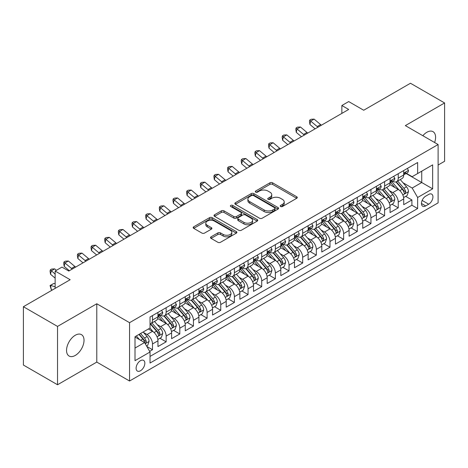 <?xml version="1.0" encoding="UTF-8"?>
<svg xmlns="http://www.w3.org/2000/svg" width="468" height="468" viewBox="0 0 468 468"><rect width="100%" height="100%" fill="white"/><g stroke="black" fill="none" stroke-linecap="round" stroke-linejoin="round"><path stroke-width="0.7" d="M280.595 206.511A1.328 0.766 0 0 0 282.473 206.511L296.712 198.292A1.895 1.094 0 0 0 297.268 197.519A1.895 1.094 0 0 0 296.712 196.741L272.587 182.818A1.895 1.094 0 0 0 269.907 182.818L255.668 191.038A1.328 0.766 0 0 0 255.282 191.582A1.328 0.766 0 0 0 255.668 192.12A1.328 0.766 0 0 0 257.546 192.12L259.389 191.055A6.066 3.504 0 0 1 267.965 191.055L269.977 192.219A6.066 3.504 0 0 1 271.75 194.694A6.066 3.504 0 0 1 269.977 197.168L268.135 198.233A1.328 0.766 0 0 0 267.743 198.777A1.328 0.766 0 0 0 268.135 199.315A1.328 0.766 0 0 0 270.007 199.315L271.849 198.251A6.066 3.504 0 0 1 280.426 198.251L282.438 199.415A6.066 3.504 0 0 1 284.216 201.889A6.066 3.504 0 0 1 282.438 204.364L280.595 205.429A1.328 0.766 0 0 0 280.209 205.973A1.328 0.766 0 0 0 280.595 206.511L280.595 205.429M75.284 355.428A12.355 7.137 120 0 0 83.357 344.542A12.355 7.137 120 0 0 81.461 334.638A12.355 7.137 120 0 0 75.284 335.252A12.355 7.137 120 0 0 67.211 346.139A12.355 7.137 120 0 0 69.106 356.043A12.355 7.137 120 0 0 75.284 355.428M434.614 142.512A12.355 7.137 120 0 0 433.029 131.666A12.355 7.137 120 0 0 426.851 132.274A12.355 7.137 120 0 0 422.844 135.714M140.476 370.761A6.178 3.568 120 0 0 144.513 365.321A6.178 3.568 120 0 0 143.565 360.366A6.178 3.568 120 0 0 140.476 360.676A6.178 3.568 120 0 0 136.44 366.116A6.178 3.568 120 0 0 137.387 371.071A6.178 3.568 120 0 0 140.476 370.761M211.074 236.826A1.895 1.094 0 0 0 210.518 237.598A1.895 1.094 0 0 0 211.074 238.37L217.842 242.278A1.895 1.094 0 0 0 220.522 242.278L236.34 233.146A1.895 1.094 0 0 0 236.89 232.374A1.895 1.094 0 0 0 236.34 231.601L212.215 217.673A1.895 1.094 0 0 0 209.535 217.673L193.723 226.804A1.895 1.094 0 0 0 193.167 227.577A1.895 1.094 0 0 0 193.723 228.349L201.895 233.07A1.895 1.094 0 0 0 204.574 233.07L211.343 229.162A1.895 1.094 0 0 0 211.899 228.39A1.895 1.094 0 0 0 211.343 227.618L207.289 225.278A5.072 2.925 0 0 1 205.803 223.207A5.072 2.925 0 0 1 208.933 220.504A5.072 2.925 0 0 1 214.461 221.136L230.338 230.303A5.072 2.925 0 0 1 231.824 232.374A5.072 2.925 0 0 1 228.694 235.076A5.072 2.925 0 0 1 223.172 234.445L220.522 232.918A1.895 1.094 0 0 0 217.842 232.918L211.074 236.826L211.074 238.37M438.112 165.029L444.6 161.284L444.6 102.954L410.465 83.246L363.706 110.243L348.689 101.574L341.862 105.511L348.689 109.453L68.796 271.048L61.969 267.105L55.142 271.048L55.142 288.387M57.535 326.424L57.535 384.755L96.788 362.092L96.788 303.761L57.535 326.424L23.4 306.715L70.165 279.718L55.142 271.048M96.788 303.761L129.554 322.68L438.112 144.53L438.112 202.866L129.554 381.01L129.554 322.68M444.6 102.954L405.346 125.611L438.112 144.53M259.524 218.217A1.895 1.094 0 0 0 262.203 218.217L278.015 209.085A1.895 1.094 0 0 0 278.571 208.313A1.895 1.094 0 0 0 278.015 207.535L253.896 193.612A1.895 1.094 0 0 0 251.211 193.612L235.398 202.738A1.895 1.094 0 0 0 234.842 203.516A1.895 1.094 0 0 0 235.398 204.288L259.524 218.217M231.303 206.797A1.328 0.766 0 0 1 232.654 206.985L232.654 205.411L257.178 219.568A1.895 1.094 0 0 1 257.733 220.34A1.895 1.094 0 0 1 257.178 221.118L241.365 230.244A1.895 1.094 0 0 1 238.68 230.244L214.56 216.321L214.56 214.771A1.895 1.094 0 0 0 214.005 215.543A1.895 1.094 0 0 0 214.56 216.321M214.56 214.771L221.329 210.863A1.895 1.094 0 0 1 224.008 210.863L233.789 216.514A1.895 1.094 0 0 0 236.469 216.514L240.961 213.923A1.895 1.094 0 0 0 241.517 213.145A1.895 1.094 0 0 0 240.961 212.373L230.777 206.493A1.328 0.766 0 0 1 230.385 205.949A1.328 0.766 0 0 1 231.204 205.241A1.328 0.766 0 0 1 232.654 205.411M57.535 384.755L23.4 365.046L23.4 306.715M149.661 351.351L152.492 349.719L146.823 346.443M143.6 332.526L147.028 334.503A7.722 4.458 60 0 1 152.492 343.962L157.95 340.809L157.95 346.566L166.146 341.833L159.933 338.247M157.254 324.64L160.682 326.623A7.722 4.458 60 0 1 166.146 336.082L171.604 332.929L171.604 338.68L179.8 333.953L173.587 330.367M170.908 316.76L174.336 318.737A7.722 4.458 60 0 1 179.8 328.197L185.258 325.044L185.258 330.8L193.448 326.067L187.235 322.481M184.562 308.874L187.99 310.857A7.722 4.458 60 0 1 193.448 320.317L198.912 317.164L198.912 322.914L207.102 318.187L200.889 314.601M198.216 300.994L201.644 302.971A7.722 4.458 60 0 1 207.102 312.431L212.566 309.278L212.566 315.034L220.756 310.302L214.543 306.715M211.869 293.108L215.298 295.092A7.722 4.458 60 0 1 220.756 304.551L226.219 301.398L226.219 307.148L234.409 302.422L228.197 298.836M225.517 285.228L228.946 287.206A7.722 4.458 60 0 1 234.409 296.665L239.873 293.512L239.873 299.268L248.063 294.536L241.851 290.95M239.171 277.349L242.599 279.326A7.722 4.458 60 0 1 248.063 288.785L253.521 285.632L253.521 291.383L261.717 286.656L255.505 283.07M252.825 269.463L256.253 271.44A7.722 4.458 60 0 1 261.717 280.899L267.175 277.746L267.175 283.503L275.371 278.776L269.159 275.184M266.479 261.583L269.907 263.56A7.722 4.458 60 0 1 275.371 273.019L280.829 269.866L280.829 275.623L289.025 270.89L282.812 267.304M280.133 253.697L283.561 255.68A7.722 4.458 60 0 1 289.025 265.134L294.483 261.981L294.483 267.737L302.673 263.01L296.46 259.424M293.787 245.817L297.215 247.794A7.722 4.458 60 0 1 302.673 257.254L308.137 254.101L308.137 259.857L316.327 255.124L310.114 251.538M307.441 237.931L310.869 239.914A7.722 4.458 60 0 1 316.327 249.374L321.791 246.221L321.791 251.971L329.981 247.244L323.768 243.658M321.095 230.051L324.523 232.029A7.722 4.458 60 0 1 329.981 241.488L335.445 238.335L335.445 244.091L343.635 239.359L337.422 235.773M334.743 222.165L338.171 224.149A7.722 4.458 60 0 1 343.635 233.608L349.099 230.455L349.099 236.205L357.289 231.479L351.076 227.893M348.397 214.285L351.825 216.263A7.722 4.458 60 0 1 357.289 225.722L362.747 222.569L362.747 228.326L370.943 223.593L364.73 220.007M362.051 206.4L365.479 208.383A7.722 4.458 60 0 1 370.943 217.842L376.401 214.689L376.401 220.44L384.597 215.713L378.384 212.127M375.705 198.52L379.133 200.497A7.722 4.458 60 0 1 384.597 209.956L390.055 206.803L390.055 212.56L398.245 207.833L398.245 202.077A7.722 4.458 -120 0 0 392.787 192.617L389.358 190.64M392.038 204.241L398.245 207.833M157.95 340.809A7.722 4.458 -120 0 0 152.492 331.35L148.397 328.986M171.604 332.929A7.722 4.458 -120 0 0 166.146 323.47L157.698 318.591M185.258 325.044A7.722 4.458 -120 0 0 179.8 315.584L171.352 310.711M198.912 317.164A7.722 4.458 -120 0 0 193.448 307.704L185.006 302.825M212.566 309.278A7.722 4.458 -120 0 0 207.102 299.818L198.66 294.945M226.219 301.398A7.722 4.458 -120 0 0 220.756 291.938L212.314 287.059M239.873 293.512A7.722 4.458 -120 0 0 234.409 284.053L225.968 279.18M253.521 285.632A7.722 4.458 -120 0 0 248.063 276.173L239.622 271.3M267.175 277.746A7.722 4.458 -120 0 0 261.717 268.287L253.27 263.414M280.829 269.866A7.722 4.458 -120 0 0 275.371 260.407L266.924 255.534M294.483 261.981A7.722 4.458 -120 0 0 289.025 252.527L280.578 247.648M308.137 254.101A7.722 4.458 -120 0 0 302.673 244.641L294.232 239.768M321.791 246.221A7.722 4.458 -120 0 0 316.327 236.761L307.885 231.882M335.445 238.335A7.722 4.458 -120 0 0 329.981 228.875L321.539 224.002M349.099 230.455A7.722 4.458 -120 0 0 343.635 220.995L335.193 216.117M362.747 222.569A7.722 4.458 -120 0 0 357.289 213.11L348.847 208.237M376.401 214.689A7.722 4.458 -120 0 0 370.943 205.23L362.495 200.357M390.055 206.803A7.722 4.458 -120 0 0 384.597 197.344L376.149 192.471M428.694 194.431L425.693 196.162A5.985 3.457 120 0 0 421.779 201.439A5.985 3.457 120 0 0 422.698 206.236A5.985 3.457 120 0 0 425.693 205.938L428.694 204.206A5.985 3.457 120 0 0 432.602 198.929A5.985 3.457 120 0 0 431.689 194.132A5.985 3.457 120 0 0 428.694 194.431M135.012 348.063L144.571 342.541L150.035 352L150.035 363.039L417.637 208.541L417.637 197.502L412.173 188.042L403.012 182.754M150.035 352L135.012 360.676L135.012 336.708L150.035 328.039L150.035 317.006L417.637 162.507L417.637 173.54L432.654 164.871L432.654 188.832L417.637 197.502M160.612 315.227L160.682 315.268A7.722 4.458 60 0 0 164.543 315.654L170.007 312.501A7.722 4.458 -120 0 0 171.604 308.962L171.604 304.551M174.266 307.347L174.336 307.388A7.722 4.458 60 0 0 178.197 307.769L183.661 304.615A7.722 4.458 -120 0 0 185.258 301.082L185.258 296.665M187.92 299.461L187.99 299.502A7.722 4.458 60 0 0 191.851 299.889L197.315 296.735A7.722 4.458 -120 0 0 198.912 293.196L198.912 288.785M201.573 291.582L201.644 291.623A7.722 4.458 60 0 0 205.505 292.003L210.963 288.85A7.722 4.458 -120 0 0 212.566 285.316L212.566 280.899M215.221 283.696L215.298 283.737A7.722 4.458 60 0 0 219.159 284.123L224.617 280.97A7.722 4.458 -120 0 0 226.219 277.43L226.219 273.019M228.875 275.816L228.946 275.857A7.722 4.458 60 0 0 232.812 276.237L238.27 273.084A7.722 4.458 -120 0 0 239.873 269.55L239.873 265.134M242.529 267.93L242.599 267.971A7.722 4.458 60 0 0 246.46 268.357L251.924 265.204A7.722 4.458 -120 0 0 253.521 261.671L253.521 257.254M256.183 260.05L256.253 260.091A7.722 4.458 60 0 0 260.114 260.471L265.578 257.318A7.722 4.458 -120 0 0 267.175 253.785L267.175 249.368M269.837 252.17L269.907 252.211A7.722 4.458 60 0 0 273.768 252.591L279.232 249.438A7.722 4.458 -120 0 0 280.829 245.905L280.829 241.488M283.491 244.284L283.561 244.325A7.722 4.458 60 0 0 287.422 244.711L292.886 241.558A7.722 4.458 -120 0 0 294.483 238.019L294.483 233.608M297.145 236.404L297.215 236.445A7.722 4.458 60 0 0 301.076 236.826L306.534 233.672A7.722 4.458 -120 0 0 308.137 230.139L308.137 225.722M310.793 228.519L310.869 228.559A7.722 4.458 60 0 0 314.73 228.946L320.188 225.792A7.722 4.458 -120 0 0 321.791 222.253L321.791 217.842M324.447 220.639L324.523 220.68A7.722 4.458 60 0 0 328.384 221.06L333.842 217.907A7.722 4.458 -120 0 0 335.445 214.373L335.445 209.956M338.101 212.753L338.171 212.794A7.722 4.458 60 0 0 342.038 213.18L347.496 210.027A7.722 4.458 -120 0 0 349.099 206.487L349.099 202.077M351.755 204.873L351.825 204.914A7.722 4.458 60 0 0 355.686 205.294L361.15 202.141A7.722 4.458 -120 0 0 362.747 198.607L362.747 194.191M365.409 196.987L365.479 197.028A7.722 4.458 60 0 0 369.34 197.414L374.804 194.261A7.722 4.458 -120 0 0 376.401 190.722L376.401 186.311M379.062 189.107L379.133 189.148A7.722 4.458 60 0 0 382.994 189.528L388.458 186.375A7.722 4.458 -120 0 0 390.055 182.842L390.055 178.425M150.035 356.417L411.899 205.23L411.899 199.947L403.709 204.68L403.709 198.923A7.722 4.458 -120 0 0 398.245 189.464L389.803 184.591M392.716 181.221L392.787 181.268A7.722 4.458 -120 0 0 396.648 181.648A7.722 4.458 -120 0 0 398.245 178.115L398.245 173.698M396.648 181.648L402.111 178.495A7.722 4.458 -120 0 0 403.709 174.962L403.709 170.545M152.492 315.584L152.492 320.001A7.722 4.458 60 0 1 150.889 323.534A7.722 4.458 60 0 1 150.035 323.844M150.889 323.534L156.353 320.381A7.722 4.458 -120 0 0 157.95 316.848L157.95 312.431M166.146 307.704L166.146 312.115A7.722 4.458 60 0 1 164.543 315.654M179.8 299.818L179.8 304.235A7.722 4.458 60 0 1 178.197 307.769M193.448 291.938L193.448 296.349A7.722 4.458 60 0 1 191.851 299.889M207.102 284.053L207.102 288.469A7.722 4.458 60 0 1 205.505 292.003M220.756 276.173L220.756 280.584A7.722 4.458 60 0 1 219.159 284.123M234.409 268.287L234.409 272.704A7.722 4.458 60 0 1 232.812 276.237M248.063 260.407L248.063 264.818A7.722 4.458 60 0 1 246.46 268.357M261.717 252.521L261.717 256.938A7.722 4.458 60 0 1 260.114 260.471M275.371 244.641L275.371 249.058A7.722 4.458 60 0 1 273.768 252.591M289.025 236.761L289.025 241.172A7.722 4.458 60 0 1 287.422 244.711M302.673 228.875L302.673 233.292A7.722 4.458 60 0 1 301.076 236.826M316.327 220.995L316.327 225.406A7.722 4.458 60 0 1 314.73 228.946M329.981 213.11L329.981 217.526A7.722 4.458 60 0 1 328.384 221.06M343.635 205.23L343.635 209.641A7.722 4.458 60 0 1 342.038 213.18M357.289 197.344L357.289 201.761A7.722 4.458 60 0 1 355.686 205.294M370.943 189.464L370.943 193.875A7.722 4.458 60 0 1 369.34 197.414M384.597 181.578L384.597 185.995A7.722 4.458 60 0 1 382.994 189.528M384.597 209.956L384.597 215.713M370.943 217.842L370.943 223.593M357.289 225.722L357.289 231.479M343.635 233.608L343.635 239.359M329.981 241.488L329.981 247.244M316.327 249.374L316.327 255.124M302.673 257.254L302.673 263.01M289.025 265.134L289.025 270.89M275.371 273.019L275.371 278.776M261.717 280.899L261.717 286.656M248.063 288.785L248.063 294.536M234.409 296.665L234.409 302.422M220.756 304.551L220.756 310.302M207.102 312.431L207.102 318.187M193.448 320.317L193.448 326.067M179.8 328.197L179.8 333.953M166.146 336.082L166.146 341.833M152.492 343.962L152.492 349.719M144.571 342.541L135.012 337.024M412.173 188.042L421.732 182.526L421.732 171.177L432.654 164.871M406.095 173.499L432.654 188.832M406.37 173.341L412.173 176.693L417.637 173.54M96.788 362.092L129.554 381.01M341.862 105.511L341.862 113.396M405.686 196.361L411.899 199.947M411.899 205.23L417.637 208.541M281.128 206.698L282.438 205.943A6.066 3.504 0 0 0 284.216 203.463L284.216 201.889M271.75 194.694L271.75 196.267A6.066 3.504 0 0 1 269.977 198.748L268.661 199.503M296.689 198.303L272.587 184.392A1.895 1.094 0 0 0 269.907 184.392L256.201 192.307M277.992 209.097L253.896 195.185A1.895 1.094 0 0 0 251.211 195.185L235.422 204.3M274.663 208.851A1.328 0.766 0 0 0 275.055 208.313A1.328 0.766 0 0 0 274.663 207.769L253.492 195.542A1.328 0.766 0 0 0 251.614 195.542L249.672 196.665A6.066 3.504 0 0 0 247.894 199.14A6.066 3.504 0 0 0 249.672 201.62L264.145 209.974A6.066 3.504 0 0 0 272.721 209.974L274.663 208.851L274.663 210.43A1.328 0.766 0 0 0 275.055 209.886L275.055 208.313M247.894 199.14L247.894 200.719A6.066 3.504 0 0 0 249.672 203.194L249.672 201.62M274.663 210.43L272.721 211.554A6.066 3.504 0 0 1 264.145 211.554L249.672 203.194M214.584 216.333L221.329 212.443L221.329 210.863M241.517 213.145L241.517 214.724A1.895 1.094 0 0 1 240.961 215.496L236.469 218.088A1.895 1.094 0 0 1 233.789 218.088L224.008 212.443A1.895 1.094 0 0 0 221.329 212.443M232.654 206.985L257.148 221.13M243.945 222.376A5.072 2.925 0 0 0 249.467 223.008A5.072 2.925 0 0 0 252.597 220.305A5.072 2.925 0 0 0 251.111 218.234L245.519 215.005A1.895 1.094 0 0 0 242.839 215.005L238.347 217.597A1.895 1.094 0 0 0 237.791 218.369A1.895 1.094 0 0 0 238.347 219.141L243.945 222.376L243.945 223.95A5.072 2.925 0 0 0 249.467 224.587A5.072 2.925 0 0 0 252.597 221.879L252.597 220.305M237.791 218.369L237.791 219.948A1.895 1.094 0 0 0 238.347 220.72L238.347 219.141M243.945 223.95L238.347 220.72M231.824 232.374L231.824 233.953A5.072 2.925 0 0 1 228.694 236.656A5.072 2.925 0 0 1 223.172 236.018L220.522 234.491A1.895 1.094 0 0 0 217.842 234.491L211.103 238.387M205.803 223.207L205.803 224.78A5.072 2.925 0 0 0 207.289 226.851L207.289 225.278M211.343 227.618L211.343 229.162L207.289 226.851M236.311 233.163L212.215 219.252A1.895 1.094 0 0 0 209.535 219.252L193.746 228.366M403.591 197.572L407.125 195.53L408.488 191.593A5.119 2.954 -120 0 0 406.493 186.785L400.257 179.566M399.005 189.961L391.874 181.707M394.951 187.557L390.809 182.766A12.262 7.078 -120 0 0 390.429 182.339M395.951 181.923L402.264 189.23A5.119 2.954 60 0 1 404.089 192.757L404.457 193.36L405.148 193.266L405.727 191.81A5.119 2.954 -120 0 0 403.902 188.282L397.66 181.063M396.326 181.806L403.1 189.657A2.609 1.503 60 0 1 403.761 190.675L405.727 191.81M407.33 168.457L408.488 170.463A5.119 2.954 60 0 1 407.429 172.727L404.832 174.225A5.119 2.954 -120 0 0 405.727 173.049L405.616 172.593M403.878 174.465L403.902 174.465A5.119 2.954 -120 0 0 404.832 174.225M405.066 172.669L405.727 173.049C405.405 172.277 404.855 172.593 404.089 173.997A5.119 2.954 60 0 1 403.709 174.722M318.006 127.167A9.652 5.575 60 0 1 317.199 126.553L310.693 121.083L309.933 124.488L315.11 128.84M321.417 125.196A9.652 5.575 60 0 1 320.615 124.582L314.11 119.112L310.693 121.083L309.757 120.06L311.126 119.27L314.11 119.112M309.933 124.488L309.459 121.423L309.757 120.06M389.943 205.452L393.471 203.416L394.834 199.473A5.119 2.954 -120 0 0 392.839 194.67L386.603 187.446M385.351 197.847L378.226 189.593M381.297 195.443L377.155 190.651A12.262 7.078 -120 0 0 376.775 190.224M382.297 189.809L388.61 197.116A5.119 2.954 60 0 1 390.435 200.637L390.803 201.246L391.494 201.146L392.073 199.69A5.119 2.954 -120 0 0 390.248 196.168L384.012 188.943M382.672 189.686L389.452 197.537A2.609 1.503 60 0 1 390.107 198.561L392.073 199.69M376.29 213.338L379.817 211.296L381.18 207.359A5.119 2.954 -120 0 0 379.185 202.55L372.949 195.331M371.697 205.727L364.572 197.473M367.643 203.323L363.507 198.531A12.262 7.078 -120 0 0 363.127 198.104M368.644 197.689L374.956 204.996A5.119 2.954 60 0 1 376.781 208.523L377.149 209.126L377.846 209.032L378.419 207.576A5.119 2.954 -120 0 0 376.594 204.048L370.358 196.829M369.018 197.572L375.798 205.423A2.609 1.503 60 0 1 376.453 206.441L378.419 207.576M362.636 221.218L366.163 219.182L367.526 215.239A5.119 2.954 -120 0 0 365.537 210.436L359.295 203.211M358.049 213.613L350.918 205.358M353.989 211.208L349.853 206.417A12.262 7.078 -120 0 0 349.473 205.99M354.996 205.575L361.302 212.881A5.119 2.954 60 0 1 363.127 216.403L363.501 217.012L364.192 216.912L364.765 215.456A5.119 2.954 -120 0 0 362.94 211.934L356.704 204.709M355.364 205.452L362.144 213.303A2.609 1.503 60 0 1 362.799 214.321L364.765 215.456M348.982 229.098L352.509 227.062L353.872 223.119A5.119 2.954 -120 0 0 351.883 218.316L345.641 211.097M344.395 221.493L337.264 213.238M340.335 219.088L336.2 214.297A12.262 7.078 -120 0 0 335.819 213.87M341.342 213.455L347.648 220.761A5.119 2.954 60 0 1 349.473 224.283L349.848 224.892L350.538 224.798L351.111 223.341A5.119 2.954 -120 0 0 349.286 219.814L343.05 212.595M341.71 213.338L348.49 221.189A2.609 1.503 60 0 1 349.146 222.206L351.111 223.341M393.676 176.337L394.834 178.349A5.119 2.954 60 0 1 393.775 180.613L391.178 182.111A5.119 2.954 -120 0 0 392.073 180.929L391.962 180.478M390.224 182.35L390.248 182.35A5.119 2.954 -120 0 0 391.178 182.111M391.412 180.549L392.073 180.929C391.751 180.162 391.201 180.478 390.435 181.876A5.119 2.954 60 0 1 390.055 182.608M304.352 135.053A9.652 5.575 60 0 1 303.551 134.433L297.04 128.963L296.285 132.368L301.462 136.72M307.763 133.082A9.652 5.575 60 0 1 306.961 132.462L300.456 126.992L297.04 128.963L296.109 127.939L297.472 127.15L300.456 126.992M296.285 132.368L295.805 129.303L296.109 127.939M380.022 184.222L381.18 186.229A5.119 2.954 60 0 1 380.121 188.493L377.53 189.99A5.119 2.954 -120 0 0 378.419 188.815L378.308 188.358M376.576 190.23L376.594 190.23A5.119 2.954 -120 0 0 377.53 189.99M377.758 188.434L378.419 188.815C378.097 188.042 377.547 188.358 376.781 189.762A5.119 2.954 60 0 1 376.401 190.488M290.698 142.933A9.652 5.575 60 0 1 289.897 142.319L283.386 136.849L282.631 140.254L287.808 144.606M294.109 140.962A9.652 5.575 60 0 1 293.307 140.347L286.802 134.878L283.386 136.849L282.456 135.825L283.819 135.036L286.802 134.878M282.631 140.254L282.151 137.183L282.456 135.825M366.368 192.102L367.526 194.115A5.119 2.954 60 0 1 366.467 196.379L363.876 197.876A5.119 2.954 -120 0 0 364.765 196.695L364.66 196.244M362.922 198.116L362.94 198.116A5.119 2.954 -120 0 0 363.876 197.876M364.104 196.314L364.765 196.695C364.443 195.928 363.899 196.238 363.127 197.642A5.119 2.954 60 0 1 362.747 198.374M277.044 150.819A9.652 5.575 60 0 1 276.243 150.199L269.732 144.729L268.977 148.134L274.154 152.486M280.461 148.847A9.652 5.575 60 0 1 279.653 148.227L273.148 142.758L269.732 144.729L268.802 143.705L270.165 142.916L273.148 142.758M268.977 148.134L268.497 145.068L268.802 143.705M352.714 199.988L353.872 201.995A5.119 2.954 60 0 1 352.813 204.259L350.222 205.756A5.119 2.954 -120 0 0 351.111 204.58L351.006 204.124M349.268 205.996L349.286 205.996A5.119 2.954 -120 0 0 350.222 205.756M350.45 204.2L351.111 204.58C350.789 203.808 350.245 204.124 349.473 205.522A5.119 2.954 60 0 1 349.099 206.253M263.39 158.699A9.652 5.575 60 0 1 262.589 158.085L256.084 152.615L255.323 156.019L260.5 160.366M266.807 156.727A9.652 5.575 60 0 1 265.999 156.113L259.494 150.643L256.084 152.615L255.148 151.591L256.511 150.801L259.494 150.643M255.323 156.019L254.844 152.948L255.148 151.591M335.328 236.983L338.855 234.948L340.218 231.005A5.119 2.954 -120 0 0 338.229 226.202L331.987 218.977M330.741 229.379L323.61 221.118M326.682 226.974L322.546 222.183A12.262 7.078 -120 0 0 322.165 221.756M327.688 221.341L333.994 228.641A5.119 2.954 60 0 1 335.819 232.169L336.194 232.777L336.884 232.678L337.457 231.221A5.119 2.954 -120 0 0 335.632 227.7L329.396 220.475M328.056 221.218L334.836 229.068A2.609 1.503 60 0 1 335.492 230.086L337.457 231.221M339.06 207.868L340.218 209.88A5.119 2.954 60 0 1 339.16 212.144L336.568 213.642A5.119 2.954 -120 0 0 337.457 212.46L337.352 212.01M335.615 213.882L335.632 213.882A5.119 2.954 -120 0 0 336.568 213.642M336.796 212.08L337.457 212.46C337.135 211.688 336.591 212.004 335.819 213.408A5.119 2.954 60 0 1 335.445 214.133M249.736 166.585A9.652 5.575 60 0 1 248.935 165.964L242.43 160.495L241.669 163.899L246.847 168.252M253.153 164.613A9.652 5.575 60 0 1 252.346 163.993L245.84 158.523L242.43 160.495L241.494 159.471L242.857 158.681L245.84 158.523M241.669 163.899L241.19 160.834L241.494 159.471M321.674 244.863L325.201 242.828L326.57 238.885A5.119 2.954 -120 0 0 324.576 234.082L318.339 226.863M317.088 237.258L309.956 229.004M313.028 234.854L308.892 230.063A12.262 7.078 -120 0 0 308.511 229.636M314.034 229.221L320.34 236.527A5.119 2.954 60 0 1 322.165 240.049L322.54 240.657L323.23 240.558L323.803 239.107A5.119 2.954 -120 0 0 321.984 235.579L315.742 228.361M314.402 229.104L321.183 236.954A2.609 1.503 60 0 1 321.844 237.972L323.803 239.107M325.406 215.754L326.57 217.76A5.119 2.954 60 0 1 325.512 220.024L322.914 221.522A5.119 2.954 -120 0 0 323.803 220.346L323.698 219.89M321.961 221.762L321.984 221.762A5.119 2.954 -120 0 0 322.914 221.522M323.142 219.966L323.803 220.346C323.482 219.574 322.938 219.89 322.165 221.288A5.119 2.954 60 0 1 321.791 222.019M236.083 174.465A9.652 5.575 60 0 1 235.281 173.844L228.776 168.381L228.015 171.785L233.193 176.132M239.499 172.493A9.652 5.575 60 0 1 238.698 171.879L232.186 166.409L228.776 168.381L227.84 167.351L229.209 166.567L232.186 166.409M228.015 171.785L227.536 168.714L227.84 167.351M308.02 252.749L311.548 250.713L312.916 246.771A5.119 2.954 -120 0 0 310.922 241.968L304.686 234.743M303.434 245.138L296.303 236.884M299.38 242.74L295.238 237.949A12.262 7.078 -120 0 0 294.858 237.522M300.38 237.106L306.692 244.407A5.119 2.954 60 0 1 308.511 247.935L308.886 248.543L309.576 248.444L310.149 246.987A5.119 2.954 -120 0 0 308.33 243.465L302.088 236.241M300.748 236.983L307.529 244.834A2.609 1.503 60 0 1 308.19 245.852L310.149 246.987M311.752 223.634L312.916 225.646A5.119 2.954 60 0 1 311.858 227.91L309.26 229.408A5.119 2.954 -120 0 0 310.149 228.226L310.044 227.776M308.307 229.648L308.33 229.648A5.119 2.954 -120 0 0 309.26 229.408M309.494 227.846L310.149 228.226C309.828 227.454 309.284 227.77 308.511 229.174A5.119 2.954 60 0 1 308.137 229.899M222.435 182.344A9.652 5.575 60 0 1 221.627 181.73L215.122 176.261L214.362 179.665L219.539 184.018M225.845 180.379A9.652 5.575 60 0 1 225.044 179.759L218.533 174.289L215.122 176.261L214.186 175.237L215.555 174.447L218.533 174.289M214.362 179.665L213.882 176.6L214.186 175.237M294.366 260.629L297.9 258.593L299.263 254.65A5.119 2.954 -120 0 0 297.268 249.848L291.032 242.623M289.78 253.024L282.649 244.77M285.726 250.62L281.584 245.829A12.262 7.078 -120 0 0 281.204 245.402M286.726 244.986L293.038 252.293A5.119 2.954 60 0 1 294.863 255.815L295.232 256.423L295.922 256.324L296.501 254.873A5.119 2.954 -120 0 0 294.676 251.345L288.434 244.12M287.1 244.869L293.881 252.714A2.609 1.503 60 0 1 294.536 253.738L296.501 254.873M298.104 231.52L299.263 233.526A5.119 2.954 60 0 1 298.204 235.79L295.606 237.288A5.119 2.954 -120 0 0 296.501 236.112L296.39 235.656M294.653 237.528L294.676 237.528A5.119 2.954 -120 0 0 295.606 237.288M295.84 235.726L296.501 236.112C296.18 235.34 295.63 235.656 294.863 237.054A5.119 2.954 60 0 1 294.483 237.785M208.781 190.23A9.652 5.575 60 0 1 207.973 189.61L201.468 184.14L200.708 187.545L205.885 191.898M212.191 188.259A9.652 5.575 60 0 1 211.39 187.639L204.885 182.175L201.468 184.14L200.532 183.117L201.901 182.333L204.885 182.175M200.708 187.545L200.234 184.48L200.532 183.117M280.718 268.515L284.246 266.479L285.609 262.536A5.119 2.954 -120 0 0 283.614 257.728L277.378 250.509M276.126 260.904L269.001 252.65M272.072 258.5L267.93 253.709A12.262 7.078 -120 0 0 267.55 253.287M273.072 252.866L279.384 260.173A5.119 2.954 60 0 1 281.209 263.7L281.578 264.303L282.268 264.209L282.847 262.753A5.119 2.954 -120 0 0 281.022 259.231L274.786 252.006M273.447 252.749L280.227 260.6A2.609 1.503 60 0 1 280.882 261.618L282.847 262.753M284.45 239.4L285.609 241.412A5.119 2.954 60 0 1 284.55 243.676L281.952 245.173A5.119 2.954 -120 0 0 282.847 243.992L282.736 243.535M280.999 245.413L281.022 245.407A5.119 2.954 -120 0 0 281.952 245.173M282.186 243.612L282.847 243.992C282.526 243.22 281.976 243.535 281.209 244.939A5.119 2.954 60 0 1 280.829 245.665M195.127 198.11A9.652 5.575 60 0 1 194.325 197.496L187.814 192.026L187.06 195.431L192.237 199.783M198.537 196.145A9.652 5.575 60 0 1 197.736 195.525L191.231 190.055L187.814 192.026L186.884 191.002L188.247 190.213L191.231 190.055M187.06 195.431L186.58 192.366L186.884 191.002M267.064 276.395L270.592 274.359L271.955 270.416A5.119 2.954 -120 0 0 269.96 265.613L263.724 258.389M262.472 268.79L255.347 260.536M258.418 266.386L254.282 261.594A12.262 7.078 -120 0 0 253.902 261.167M259.418 260.752L265.73 268.059A5.119 2.954 60 0 1 267.556 271.58L267.924 272.189L268.62 272.089L269.194 270.633A5.119 2.954 -120 0 0 267.368 267.111L261.132 259.886M259.793 260.629L266.573 268.48A2.609 1.503 60 0 1 267.228 269.504L269.194 270.633M270.796 247.279L271.955 249.292A5.119 2.954 60 0 1 270.896 251.556L268.304 253.053A5.119 2.954 -120 0 0 269.194 251.878L269.082 251.421M267.351 253.293L267.368 253.293A5.119 2.954 -120 0 0 268.304 253.053M268.533 251.491L269.194 251.878C268.872 251.105 268.328 251.421 267.556 252.819A5.119 2.954 60 0 1 267.175 253.551M181.473 205.996A9.652 5.575 60 0 1 180.671 205.376L174.16 199.906L173.406 203.311L178.583 207.663M184.883 204.025A9.652 5.575 60 0 1 184.082 203.404L177.577 197.935L174.16 199.906L173.23 198.882L174.593 198.099L177.577 197.935M173.406 203.311L172.926 200.245L173.23 198.882M253.41 284.281L256.938 282.239L258.301 278.302A5.119 2.954 -120 0 0 256.312 273.493L250.07 266.274M248.824 276.67L241.693 268.416M244.764 274.266L240.628 269.474A12.262 7.078 -120 0 0 240.248 269.047M245.77 268.632L252.076 275.939A5.119 2.954 60 0 1 253.902 279.466L254.276 280.069L254.966 279.975L255.54 278.519A5.119 2.954 -120 0 0 253.714 274.991L247.478 267.772M246.139 268.515L252.919 276.366A2.609 1.503 60 0 1 253.574 277.384L255.54 278.519M257.143 255.165L258.301 257.172A5.119 2.954 60 0 1 257.242 259.436L254.65 260.933A5.119 2.954 -120 0 0 255.54 259.758L255.434 259.301M253.697 261.173L253.714 261.173A5.119 2.954 -120 0 0 254.65 260.933M254.879 259.377L255.54 259.758C255.218 258.985 254.674 259.301 253.902 260.705A5.119 2.954 60 0 1 253.521 261.431M167.819 213.876A9.652 5.575 60 0 1 167.017 213.262L160.506 207.792L159.752 211.197L164.929 215.549M171.235 211.905A9.652 5.575 60 0 1 170.428 211.29L163.923 205.821L160.506 207.792L159.576 206.768L160.939 205.978L163.923 205.821M159.752 211.197L159.272 208.131L159.576 206.768M239.756 292.161L243.284 290.125L244.647 286.182A5.119 2.954 -120 0 0 242.658 281.379L236.416 274.154M235.17 284.556L228.039 276.301M231.11 282.151L226.974 277.36A12.262 7.078 -120 0 0 226.594 276.933M232.116 276.518L238.423 283.824A5.119 2.954 60 0 1 240.248 287.346L240.622 287.955L241.312 287.855L241.886 286.398A5.119 2.954 -120 0 0 240.061 282.877L233.824 275.652M232.485 276.395L239.265 284.246A2.609 1.503 60 0 1 239.92 285.264L241.886 286.398M243.489 263.045L244.647 265.058A5.119 2.954 60 0 1 243.588 267.322L240.997 268.819A5.119 2.954 -120 0 0 241.886 267.637L241.78 267.187M240.043 269.059L240.061 269.059A5.119 2.954 -120 0 0 240.997 268.819M241.225 267.257L241.886 267.637C241.564 266.871 241.02 267.187 240.248 268.585A5.119 2.954 60 0 1 239.873 269.316M154.165 221.762A9.652 5.575 60 0 1 153.364 221.142L146.858 215.672L146.098 219.077L151.275 223.429M157.581 219.79A9.652 5.575 60 0 1 156.774 219.17L150.269 213.701L146.858 215.672L145.922 214.648L147.285 213.858L150.269 213.701M146.098 219.077L145.618 216.011L145.922 214.648M226.102 300.046L229.63 298.005L230.993 294.068A5.119 2.954 -120 0 0 229.004 289.259L222.762 282.04M221.516 292.436L214.385 284.181M217.456 290.031L213.32 285.24A12.262 7.078 -120 0 0 212.94 284.813M218.462 284.398L224.769 291.704A5.119 2.954 60 0 1 226.594 295.232L226.968 295.834L227.659 295.741L228.232 294.284A5.119 2.954 -120 0 0 226.407 290.757L220.171 283.538M218.831 284.281L225.611 292.131A2.609 1.503 60 0 1 226.266 293.149L228.232 294.284M229.835 270.931L230.993 272.938A5.119 2.954 60 0 1 229.934 275.202L227.343 276.699A5.119 2.954 -120 0 0 228.232 275.523L228.127 275.067M226.389 276.939L226.407 276.939A5.119 2.954 -120 0 0 227.343 276.699M227.571 275.143L228.232 275.523C227.91 274.751 227.366 275.067 226.594 276.471A5.119 2.954 60 0 1 226.219 277.196M140.511 229.642A9.652 5.575 60 0 1 139.71 229.027L133.204 223.558L132.444 226.962L137.621 231.315M143.928 227.67A9.652 5.575 60 0 1 143.126 227.056L136.615 221.586L133.204 223.558L132.268 222.534L133.632 221.744L136.615 221.586M132.444 226.962L131.964 223.891L132.268 222.534M212.449 307.926L215.976 305.891L217.345 301.948A5.119 2.954 -120 0 0 215.35 297.145L209.114 289.92M207.862 300.321L200.731 292.067M203.802 297.917L199.666 293.126A12.262 7.078 -120 0 0 199.286 292.699M204.809 292.284L211.115 299.584A5.119 2.954 60 0 1 212.94 303.112L213.314 303.72L214.005 303.621L214.578 302.164A5.119 2.954 -120 0 0 212.759 298.642L206.517 291.418M205.177 292.161L211.957 300.011A2.609 1.503 60 0 1 212.618 301.029L214.578 302.164M216.181 278.811L217.345 280.823A5.119 2.954 60 0 1 216.286 283.087L213.689 284.585A5.119 2.954 -120 0 0 214.578 283.403L214.473 282.953M212.735 284.825L212.759 284.825A5.119 2.954 -120 0 0 213.689 284.585M213.917 283.023L214.578 283.403C214.256 282.637 213.712 282.947 212.94 284.351A5.119 2.954 60 0 1 212.566 285.076M126.857 237.528A9.652 5.575 60 0 1 126.056 236.907L119.551 231.438L118.79 234.842L123.967 239.195M130.274 235.556A9.652 5.575 60 0 1 129.472 234.936L122.961 229.466L119.551 231.438L118.615 230.414L119.983 229.624L122.961 229.466M118.79 234.842L118.31 231.777L118.615 230.414M198.795 315.806L202.322 313.771L203.691 309.828A5.119 2.954 -120 0 0 201.696 305.025L195.46 297.806M194.208 308.201L187.077 299.947M190.154 305.797L186.012 301.006A12.262 7.078 -120 0 0 185.632 300.579M191.155 300.163L197.467 307.47A5.119 2.954 60 0 1 199.286 310.992L199.66 311.6L200.351 311.501L200.93 310.05A5.119 2.954 -120 0 0 199.105 306.522L192.863 299.304M191.523 300.046L198.303 307.897A2.609 1.503 60 0 1 198.964 308.915L200.93 310.05M202.527 286.697L203.691 288.703A5.119 2.954 60 0 1 202.632 290.967L200.035 292.465A5.119 2.954 -120 0 0 200.93 291.289L200.819 290.833M199.081 292.705L199.105 292.705A5.119 2.954 -120 0 0 200.035 292.465M200.269 290.909L200.93 291.289C200.602 290.517 200.058 290.833 199.286 292.231A5.119 2.954 60 0 1 198.912 292.962M113.209 245.407A9.652 5.575 60 0 1 112.402 244.793L105.897 239.323L105.136 242.728L110.313 247.075M116.62 243.436A9.652 5.575 60 0 1 115.818 242.822L109.307 237.352L105.897 239.323L104.961 238.3L106.33 237.51L109.307 237.352M105.136 242.728L104.656 239.657L104.961 238.3M185.141 323.692L188.674 321.656L190.037 317.714A5.119 2.954 -120 0 0 188.042 312.911L181.806 305.686M180.554 316.081L173.423 307.827M176.5 313.683L172.359 308.892A12.262 7.078 -120 0 0 171.978 308.465M177.501 308.049L183.813 315.35A5.119 2.954 60 0 1 185.638 318.878L186.007 319.486L186.697 319.387L187.276 317.93A5.119 2.954 -120 0 0 185.451 314.408L179.209 307.183M177.875 307.926L184.655 315.777A2.609 1.503 60 0 1 185.31 316.795L187.276 317.93M188.879 294.577L190.037 296.589A5.119 2.954 60 0 1 188.978 298.853L186.381 300.351A5.119 2.954 -120 0 0 187.276 299.169L187.165 298.719M185.427 300.591L185.451 300.591A5.119 2.954 -120 0 0 186.381 300.351M186.615 298.789L187.276 299.169C186.954 298.397 186.404 298.713 185.638 300.117A5.119 2.954 60 0 1 185.258 300.842M99.555 253.293A9.652 5.575 60 0 1 98.748 252.673L92.243 247.203L91.482 250.608L96.66 254.961M102.966 251.322A9.652 5.575 60 0 1 102.164 250.702L95.659 245.232L92.243 247.203L91.307 246.18L92.676 245.39L95.659 245.232M91.482 250.608L91.008 247.543L91.307 246.18M171.493 331.572L175.02 329.536L176.383 325.593A5.119 2.954 -120 0 0 174.388 320.791L168.152 313.566M166.9 323.967L159.775 315.713M162.846 321.563L158.705 316.772A12.262 7.078 -120 0 0 158.324 316.345M163.847 315.929L170.159 323.236A5.119 2.954 60 0 1 171.984 326.758L172.353 327.366L173.049 327.267L173.622 325.816A5.119 2.954 -120 0 0 171.797 322.288L165.561 315.063M164.221 315.812L171.001 323.657A2.609 1.503 60 0 1 171.657 324.681L173.622 325.816M175.225 302.463L176.383 304.469A5.119 2.954 60 0 1 175.324 306.733L172.727 308.231A5.119 2.954 -120 0 0 173.622 307.055L173.511 306.599M171.774 308.47L171.797 308.47A5.119 2.954 -120 0 0 172.727 308.231M172.961 306.669L173.622 307.055C173.3 306.283 172.75 306.599 171.984 307.997A5.119 2.954 60 0 1 171.604 308.728M85.901 261.173A9.652 5.575 60 0 1 85.1 260.553L78.589 255.089L77.834 258.494L83.011 262.84M89.312 259.202A9.652 5.575 60 0 1 88.511 258.588L82.005 253.118L78.589 255.089L77.659 254.06L79.022 253.276L82.005 253.118M77.834 258.494L77.355 255.423L77.659 254.06M157.839 339.458L161.366 337.422L162.729 333.479A5.119 2.954 -120 0 0 160.735 328.676L154.499 321.452M153.247 331.847L149.982 328.068M149.193 329.443L148.66 328.829M150.193 323.809L156.505 331.116A5.119 2.954 60 0 1 158.33 334.643L158.699 335.246L159.395 335.152L159.968 333.696A5.119 2.954 -120 0 0 158.143 330.174L151.907 322.949M150.567 323.692L157.347 331.543A2.609 1.503 60 0 1 158.003 332.561L159.968 333.696M161.571 310.342L162.729 312.355A5.119 2.954 60 0 1 161.671 314.619L159.079 316.116A5.119 2.954 -120 0 0 159.968 314.935L159.857 314.484M158.125 316.356L158.143 316.356A5.119 2.954 -120 0 0 159.079 316.116M159.307 314.555L159.968 314.935C159.646 314.163 159.102 314.478 158.33 315.882A5.119 2.954 60 0 1 157.95 316.608M72.248 269.053A9.652 5.575 60 0 1 71.446 268.439L64.935 262.969L64.18 266.374L69.358 270.726M75.658 267.088A9.652 5.575 60 0 1 74.857 266.467L68.351 260.998L64.935 262.969L64.005 261.945L65.368 261.156L68.351 260.998M64.18 266.374L63.701 263.308L64.005 261.945M146.554 345.975L147.712 345.302L149.076 341.359A5.119 2.954 -120 0 0 147.087 336.556L143.155 332.011M139.493 339.61L136.328 335.948M135.539 337.329L135.012 336.72M138.926 334.45L142.851 339.002A5.119 2.954 60 0 1 144.676 342.523L145.051 343.132L145.741 343.032L146.314 341.581A5.119 2.954 -120 0 0 144.489 338.054L140.564 333.508M139.242 334.269L143.694 339.423A2.609 1.503 60 0 1 144.349 340.447L146.314 341.581M52.375 289.99L51.281 289.645L50.047 285.515L53.937 283.397L55.142 283.772M53.937 283.397L50.526 285.369L55.142 286.82M50.047 285.515L50.526 285.369L51.281 289.645M56.406 270.317L54.697 268.884L51.281 270.849L50.526 274.254L55.142 278.138M55.142 274.096L50.351 269.825L51.714 269.041L54.697 268.884M50.526 274.254L50.047 271.188L50.351 269.825M147.028 334.503L152.492 331.35M160.682 326.623L166.146 323.47M174.336 318.737L179.8 315.584M187.99 310.857L193.448 307.704M201.644 302.971L207.102 299.818M215.298 295.092L220.756 291.938M228.946 287.206L234.409 284.053M242.599 279.326L248.063 276.173M256.253 271.44L261.717 268.287M269.907 263.56L275.371 260.407M283.561 255.68L289.025 252.527M297.215 247.794L302.673 244.641M310.869 239.914L316.327 236.761M324.523 232.029L329.981 228.875M338.171 224.149L343.635 220.995M351.825 216.263L357.289 213.11M365.479 208.383L370.943 205.23M379.133 200.497L384.597 197.344M392.787 192.617L398.245 189.464M398.245 178.115L403.709 174.962M152.492 320.001L157.95 316.848M166.146 312.115L171.604 308.962M179.8 304.235L185.258 301.082M193.448 296.349L198.912 293.196M207.102 288.469L212.566 285.316M220.756 280.584L226.219 277.43M234.409 272.704L239.873 269.55M248.063 264.818L253.521 261.671M261.717 256.938L267.175 253.785M275.371 249.058L280.829 245.905M289.025 241.172L294.483 238.019M302.673 233.292L308.137 230.139M316.327 225.406L321.791 222.253M329.981 217.526L335.445 214.373M343.635 209.641L349.099 206.487M357.289 201.761L362.747 198.607M370.943 193.875L376.401 190.722M384.597 185.995L390.055 182.842M398.245 202.077L403.709 198.923M422.148 200.427L428.694 204.206M421.457 203.492L425.693 205.938M282.438 205.943L282.438 204.364M268.135 199.315L268.135 198.233M269.977 198.748L269.977 197.168M255.668 192.12L255.668 191.038M269.907 184.392L269.907 182.818M272.587 184.392L272.587 182.818M296.712 198.292L296.712 196.741M235.398 204.288L235.398 202.738M251.211 195.185L251.211 193.612M253.896 195.185L253.896 193.612M278.015 209.085L278.015 207.535M264.145 211.554L264.145 209.974M272.721 211.554L272.721 209.974M224.008 212.443L224.008 210.863M233.789 218.088L233.789 216.514M236.469 218.088L236.469 216.514M240.961 215.496L240.961 213.923M257.178 221.118L257.178 219.568M217.842 234.491L217.842 232.918M220.522 234.491L220.522 232.918M223.172 236.018L223.172 234.445M193.723 228.349L193.723 226.804M209.535 219.252L209.535 217.673M212.215 219.252L212.215 217.673M236.34 233.146L236.34 231.601M402.813 194.945L408.453 191.693M403.902 188.282L406.493 186.785M399.824 190.64L402.264 189.23M408.453 170.405L403.709 173.148M317.199 126.553L320.615 124.582M389.16 202.831L394.799 199.573M390.248 196.168L392.839 194.67M386.17 198.52L388.61 197.116M375.506 210.711L381.145 207.453M376.594 204.048L379.185 202.55M372.516 206.406L374.956 204.996M361.852 218.597L367.491 215.339M362.94 211.934L365.537 210.436M358.862 214.285L361.302 212.881M348.204 226.477L353.843 223.218M349.286 219.814L351.883 218.316M345.209 222.171L347.648 220.761M394.799 178.29L390.055 181.028M303.551 134.433L306.961 132.462M381.145 186.17L376.401 188.914M289.897 142.319L293.307 140.347M367.491 194.056L362.747 196.794M276.243 150.199L279.653 148.227M353.843 201.936L349.099 204.674M262.589 158.085L265.999 156.113M334.55 234.357L340.189 231.104M335.632 227.7L338.229 226.202M331.555 230.051L333.994 228.641M340.189 209.822L335.445 212.56M248.935 165.964L252.346 163.993M320.896 242.243L326.535 238.984M321.984 235.579L324.576 234.082M317.901 237.937L320.34 236.527M326.535 217.702L321.791 220.44M235.281 173.844L238.698 171.879M307.242 250.123L312.881 246.87M308.33 243.465L310.922 241.968M304.247 245.817L306.692 244.407M312.881 225.588L308.137 228.326M221.627 181.73L225.044 179.759M293.588 258.008L299.227 254.75M294.676 251.345L297.268 249.848M290.599 253.703L293.038 252.293M299.227 233.468L294.483 236.205M207.973 189.61L211.39 187.639M279.934 265.888L285.574 262.636M281.022 259.231L283.614 257.728M276.945 261.583L279.384 260.173M285.574 241.348L280.829 244.091M194.325 197.496L197.736 195.525M266.28 273.774L271.92 270.516M267.368 267.111L269.96 265.613M263.291 269.463L265.73 268.059M271.92 249.233L267.175 251.971M180.671 205.376L184.082 203.404M252.626 281.654L258.266 278.401M253.714 274.991L256.312 273.493M249.637 277.349L252.076 275.939M258.266 257.113L253.521 259.857M167.017 213.262L170.428 211.29M238.978 289.54L244.618 286.281M240.061 282.877L242.658 281.379M235.983 285.228L238.423 283.824M244.618 264.999L239.873 267.737M153.364 221.142L156.774 219.17M225.324 297.42L230.964 294.161M226.407 290.757L229.004 289.259M222.329 293.114L224.769 291.704M230.964 272.879L226.219 275.623M139.71 229.027L143.126 227.056M211.671 305.3L217.31 302.047M212.759 298.642L215.35 297.145M208.675 300.994L211.115 299.584M217.31 280.765L212.566 283.503M126.056 236.907L129.472 234.936M198.017 313.186L203.656 309.927M199.105 306.522L201.696 305.025M195.021 308.88L197.467 307.47M203.656 288.645L198.912 291.383M112.402 244.793L115.818 242.822M184.363 321.066L190.002 317.813M185.451 314.408L188.042 312.911M181.373 316.76L183.813 315.35M190.002 296.531L185.258 299.268M98.748 252.673L102.164 250.702M170.709 328.951L176.348 325.693M171.797 322.288L174.388 320.791M167.719 324.646L170.159 323.236M176.348 304.411L171.604 307.148M85.1 260.553L88.511 258.588M157.055 336.831L162.694 333.579M158.143 330.174L160.735 328.676M154.066 332.526L156.505 331.116M162.694 312.296L157.95 315.034M71.446 268.439L74.857 266.467M145.22 343.664L149.04 341.459M144.489 338.054L147.087 336.556M140.646 340.277L142.851 339.002"/></g></svg>
